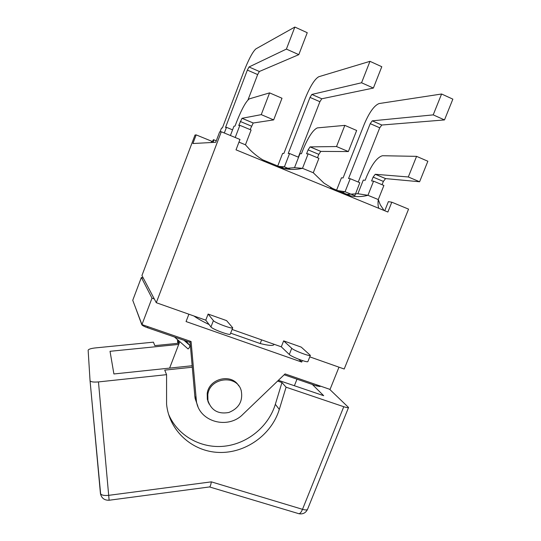 <?xml version="1.0" encoding="UTF-8"?>
<svg xmlns="http://www.w3.org/2000/svg" width="541" height="541" viewBox="0 0 541 541"><rect width="100%" height="100%" fill="white"/><g stroke="black" fill="none" stroke-linecap="round" stroke-linejoin="round"><path stroke-width="0.81" d="M185.806 340.904L190.074 345.638L189.289 347.687L188.106 348.972L174.52 337.016M183.994 340.275L190.074 345.638M284.174 374.771L316.573 385.922L320.035 386.531L320.231 386.031M135.575 307.788L141.843 324.803C142.418 325.581 144.305 326.554 147.517 327.718L190.094 342.379M208.116 314.057L226.584 320.617L232.731 327.792C232.657 329.388 214.73 322.727 213.397 320.603L208.116 314.057L205.756 320.171L156.288 302.71L221.303 131.754L239.981 139.47L236.018 149.843L387.877 212.025L391.806 202.206L408.563 209.13L344.204 369.016L309.77 356.864M283.646 340.871L301.263 347.126L310.365 355.369C310.284 356.803 293.946 350.609 291.741 348.303L283.646 340.871L281.3 346.822L232.082 329.455M310.365 355.369L307.91 361.53C307.802 363.045 291.464 356.864 289.293 354.477L281.3 346.822M232.731 327.792L230.27 334.122C230.162 335.799 212.241 329.158 210.943 326.953L205.756 320.171M156.288 302.71L141.945 275.525L195.017 135.027L196.16 134.885L211.747 141.262L211.274 142.52M209.137 404.1L207.331 399.346L207.203 393.577C208.833 378.443 231.555 372.999 238.757 385.875M207.812 394.693L207.933 400.489C211.22 410.396 218.185 414.392 228.843 412.485C238.899 408.354 243.044 401.158 241.279 390.886C237.337 374.23 209.678 377.226 207.812 394.693M207.927 401.496L208.326 402.024M208.177 402.146L208.549 402.687M179.186 343.183L154.821 345.618L153.421 342.162L95.128 347.944C90.847 348.458 88.521 349.222 88.142 350.23L90.043 380.661L100.727 494.88M312.346 384.468L323.667 395.687L278.405 380.303M277.607 381.067L281.962 382.548L286.081 387.194L343.772 406.717L302.507 509.324L211.342 481.855C210.882 484.641 210.341 486.325 209.732 486.914L209.313 486.968M329.584 389.256L348.553 407.481C348.194 407.9 346.598 407.643 343.772 406.717M286.081 387.194L279.305 409.395C271.629 434.714 245.6 453.405 218.949 452.438C192.305 451.647 169.103 430.792 166.574 404.147L166.567 374.663L164.728 370.125L192.278 367.224M168.488 414.061C177.326 435.471 200.555 448.624 223.967 446.244C247.399 443.904 268.552 426.572 275.328 404.33L281.962 382.548M211.342 481.855L108.687 495.34L98.462 381.919C93.735 382.311 90.935 381.946 90.076 380.83L90.043 380.661M98.462 381.919L166.567 374.663M192.15 365.736L113.901 373.966L110.033 351.305L178.713 344.428M296.989 379.18L294.392 385.733M337.834 190.621L345.07 191.744L350.223 178.713L348.539 178.537L370.22 123.652L379.741 127.804L381.804 125.025L444.492 119.926L452.858 99.145L441.591 94.006L433.213 114.875L372.255 120.846L370.22 123.652M336.603 190.121L341.466 177.793L343.062 177.962L364.276 124.18C369.314 112.332 374.25 105.454 379.092 103.554L441.591 94.006M278.683 166.385L284.397 166.851L289.57 153.522L288.231 153.502L310 97.394L319.9 101.715L321.787 98.78L373.378 88.061L381.79 66.719L369.976 61.329L361.557 82.766L311.853 94.445L310 97.394M277.743 165.999L282.618 153.407L283.883 153.428L305.178 98.476C310.162 86.33 314.673 79.094 318.717 76.754L369.976 61.329M290.544 169.374L284.397 166.851L281.225 167.426M354.889 196.484L354.659 195.68L345.07 191.744L342.101 192.373M433.213 114.875L444.492 119.926M358.25 182.047L379.741 127.804M361.557 82.766L373.378 88.061M298.321 157.161L319.9 101.715M354.558 196.457L359.806 182.696L350.223 178.713M298.571 157.262L289.57 153.522M247.981 99.929L257.658 74.577L259.355 71.493L298.801 54.648L307.247 32.703L294.852 27.05L286.399 49.089L298.801 54.648M286.399 49.089L249.022 66.976L247.359 70.087L225.523 127.473L226.483 127.324L232.569 129.854M220.025 131.909L221.485 128.075L222.392 127.94L243.754 71.764C248.677 59.307 252.728 51.686 255.907 48.879L294.852 27.05M224.319 132.998L226.483 127.324M345.043 194.462L357.872 193.732L367.948 195.294C360.455 197.309 352.746 197.005 344.8 194.388M283.883 168.542L294.52 167.669L299.957 153.698L301.445 153.725L302.946 149.871C308.14 137.286 312.921 129.962 317.276 127.899L344.833 125.377L356.661 130.482L348.357 151.561L320.786 151.399L318.805 154.354L317.479 157.735M235.213 137.502L239.866 125.323L238.73 125.492L242.003 118.303L261.249 114.638L269.594 92.883L249.306 98.868C245.925 101.424 241.671 109.167 236.539 122.097L235.037 126.046L233.962 126.209L230.412 135.514M250.111 129.603L253.208 123.01L273.665 119.899L282.003 98.246L269.594 92.883M269.459 163.538C262.142 160.014 255.575 155.375 249.773 149.62L245.445 144.799L251.112 130.016L239.866 125.323M337.043 191.21L323.944 183.101L313.273 172.755L318.913 158.337L308.147 153.84L306.571 153.813L308.106 149.871L310.054 146.888L336.522 146.543L344.833 125.377M294.52 167.669L302.5 168.319C294.392 170.178 286.081 169.691 277.56 166.851M382.061 184.711L383.38 181.404L385.544 178.604L419.6 181.756L427.863 161.232L416.577 156.356L382.406 155.727C377.151 157.316 371.904 164.248 366.656 176.515L365.161 180.281L363.288 180.085L357.872 193.732M373.567 181.161L367.948 195.294L378.274 199.555L383.894 185.475L373.567 181.161L371.593 180.951L373.121 177.103L375.258 174.283L408.306 176.968L416.577 156.356M308.147 153.84L302.5 168.319L313.273 172.755M238.966 142.127L245.445 144.799M261.249 114.638L273.665 119.899M336.522 146.543L348.357 151.561M408.306 176.968L419.6 181.756M261.634 339.883L260.194 343.549L230.642 333.161M274.071 344.272L273.929 344.624C273.171 345.963 268.593 345.604 260.194 343.549M209.103 324.553C202.131 321.178 197.086 318.324 193.955 316.005M178.32 340.363L178.584 343.244M177.455 339.599L177.793 343.319M143.351 278.189L141.363 277.479L132.741 300.302L141.952 324.586L191.081 341.52L196.41 401.158C199.23 421.96 228.072 429.777 242.97 414.278L285.066 373.912L330.044 389.412L338.984 367.177M189.986 341.141L194.841 396.283L195.125 398.487L197.925 406.44M302.318 360.543L301.716 362.064L298.713 359.251M301.716 362.064L186.057 321.557L188.883 314.213M141.363 277.479L152.001 298.132L154.3 298.943M152.001 298.132L141.952 324.586M211.761 142.493L213.458 139.659C213.844 139.558 213.749 140.477 213.168 142.418M221.303 131.754L219.639 131.957L215.717 142.283L192.894 143.521L196.16 134.885M391.806 202.206L388.384 201.637L384.746 210.74M316.979 384.915L316.573 385.922M147.517 327.718L147.923 326.649M289.293 354.477L291.741 348.303M210.943 326.953L213.397 320.603M279.305 409.395L275.328 404.33M298.179 513.504L299.011 513.747C300.208 513.483 301.378 512.009 302.507 509.324C305.347 510.129 307.024 510.136 307.531 509.352L348.553 407.481M100.389 493.297L100.437 493.541C101.323 495.184 104.075 495.786 108.687 495.34L109.12 500.242L209.732 486.914M372.255 120.846L381.804 125.025M311.853 94.445L321.787 98.78M249.022 66.976L259.355 71.493M247.359 70.087L257.658 74.577M384.022 210.442L380.249 204.769L378.274 199.555C377.821 203.294 377.99 206.209 378.788 208.299M242.043 118.29L253.249 122.996M240.272 121.454L251.437 126.134M310.108 146.881L320.84 151.392M308.106 149.871L318.805 154.354M375.326 174.283L385.618 178.604M373.121 177.103L383.38 181.404M196.119 398.933L194.841 396.283M207.933 400.489L207.331 399.346M307.531 509.352C305.766 512.915 302.926 514.383 299.011 513.747L209.638 486.974M109.12 500.242C104.372 500.378 101.478 498.146 100.437 493.541L90.076 380.83M242.003 118.303L253.208 123.01M310.054 146.888L320.786 151.399M375.258 174.283L385.544 178.604M179.781 341.642L169.61 368.11M196.41 401.158L195.125 398.487M350.825 195.943L330.463 187.599M284.005 168.562L262.743 159.852M216.272 140.809L213.661 139.74"/></g></svg>
